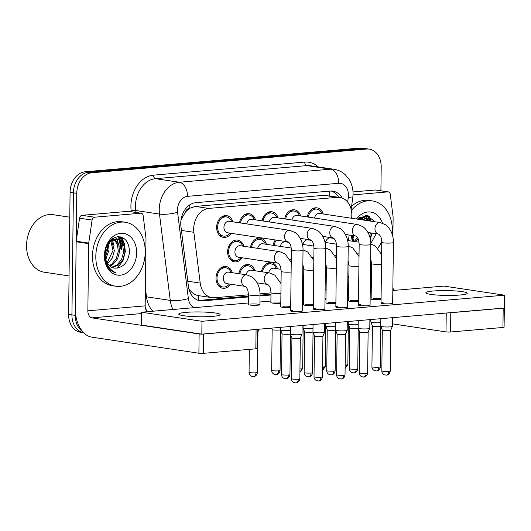 <?xml version="1.0" encoding="UTF-8"?>
<svg xmlns="http://www.w3.org/2000/svg" width="531" height="531" viewBox="0 0 531 531"><rect width="100%" height="100%" fill="white"/><g stroke="black" fill="none" stroke-linecap="round" stroke-linejoin="round"><path stroke-width="0.8" d="M230.554 284.198A10.992 8.337 -81.5 0 1 222.794 288.26A10.992 8.337 -81.5 0 1 216.024 278.118A10.992 8.337 -81.5 0 1 226.06 266.516A10.992 8.337 -81.5 0 1 232.279 272.688M242.163 257.787A10.992 8.337 -81.5 0 1 234.403 261.856A10.992 8.337 -81.5 0 1 227.633 251.707A10.992 8.337 -81.5 0 1 237.669 240.112A10.992 8.337 -81.5 0 1 243.888 246.278M231.177 233.328A10.992 8.337 -81.5 0 1 223.412 237.397A10.992 8.337 -81.5 0 1 216.641 227.248A10.992 8.337 -81.5 0 1 226.677 215.652A10.992 8.337 -81.5 0 1 232.903 221.819M351.615 218.268A19.401 14.709 98.5 0 0 351.821 215.32A19.401 14.709 98.5 0 0 339.88 197.413A19.401 14.709 98.5 0 0 337.231 197.333L208.749 208.424A19.401 14.709 98.5 0 0 193.868 232.299L200.214 283.083A19.401 14.709 98.5 0 0 211.975 297.659A19.401 14.709 98.5 0 0 214.617 297.738L248.389 294.824M185.2 212.5A19.401 14.709 -81.5 0 1 190.065 208.165L189.799 208.185A6.465 4.905 98.5 0 0 185.2 212.5L181.038 219.794M188.883 288.857L190.39 290.776C192.892 293.597 195.7 295.236 198.813 295.681A19.401 12.445 -94.9 0 1 198.202 300.327M339.88 197.413L323.857 195.322L195.375 206.42L190.065 208.165M348.356 240.589L349.166 235.021M260.024 293.822L270.989 292.873M290.663 260.986A10.992 8.337 -81.5 0 1 291.253 260.807M261.464 271.726A10.992 8.337 -81.5 0 1 271.248 262.613A10.992 8.337 -81.5 0 1 277.474 268.786M238.87 273.677A10.992 8.337 -81.5 0 1 248.654 264.564A10.992 8.337 -81.5 0 1 254.88 270.737M313.257 259.035A10.992 8.337 -81.5 0 1 313.854 258.856M273.073 245.315A10.992 8.337 -81.5 0 1 275.317 239.959M250.479 247.267A10.992 8.337 -81.5 0 1 260.263 238.16A10.992 8.337 -81.5 0 1 266.489 244.326M284.682 218.905A10.992 8.337 -81.5 0 1 294.466 209.798A10.992 8.337 -81.5 0 1 300.692 215.964M262.088 220.856A10.992 8.337 -81.5 0 1 271.872 211.75A10.992 8.337 -81.5 0 1 278.098 217.916M239.488 222.808A10.992 8.337 -81.5 0 1 249.278 213.701A10.992 8.337 -81.5 0 1 255.497 219.867M307.276 216.953A10.992 8.337 -81.5 0 1 317.067 207.847A10.992 8.337 -81.5 0 1 323.286 214.013M369.895 221.015A25.866 19.614 98.5 0 0 368.056 215.692M365.58 215.367A25.866 19.614 -81.5 0 1 366.808 218.52A25.866 19.614 -81.5 0 0 365.58 215.367M367.113 219.542A25.866 19.614 -81.5 0 1 367.392 220.637A25.866 19.614 -81.5 0 0 367.113 219.542M123.61 250.035A25.866 19.614 98.5 0 0 123.61 249.537M122.953 243.112A25.866 19.614 98.5 0 0 120.942 237.025M118.466 236.707A25.866 19.614 -81.5 0 1 119.694 239.859A25.866 19.614 -81.5 0 0 118.466 236.707M119.999 240.882A25.866 19.614 -81.5 0 1 121.108 249.656A25.866 19.614 -81.5 0 0 119.999 240.882M82.511 331.43A19.401 14.709 -81.5 0 1 75.263 315.354L76.756 193.324L73.417 192.826A19.401 14.709 -81.5 0 1 88.478 172.276L363.27 148.547A19.401 14.709 -81.5 0 1 365.919 148.627A19.401 14.709 -81.5 0 0 363.27 148.547L88.478 172.276A19.401 14.709 -81.5 0 0 73.417 192.826L71.931 314.856L73.417 192.826L70.079 192.322A19.401 14.709 -81.5 0 1 85.146 171.772L359.938 148.043A19.401 14.709 -81.5 0 1 362.58 148.129L369.257 149.131A19.401 14.709 -81.5 0 1 381.198 167.033L380.913 190.775M83.699 332.731A19.401 14.709 -81.5 0 1 71.931 314.856A19.401 14.709 -81.5 0 0 83.699 332.731L80.533 332.26A19.401 14.709 -81.5 0 1 68.592 314.352L70.079 192.322M342.156 198.01A19.401 14.709 98.5 0 0 332.891 191.16A19.401 14.709 98.5 0 0 330.249 191.074L195.82 202.683A19.401 14.709 98.5 0 0 180.945 226.558L188.399 286.222A19.401 14.709 98.5 0 0 200.154 300.805A19.401 14.709 98.5 0 0 202.802 300.885L248.362 296.948M331.205 191.034A19.401 14.709 -81.5 0 1 338.659 197.233M121.858 237.33A25.866 19.614 -81.5 0 1 124.221 245.913A25.866 19.614 -81.5 0 0 121.858 237.33M368.972 215.991A25.866 19.614 -81.5 0 1 370.731 221.142A25.866 19.614 -81.5 0 0 368.972 215.991M76.756 193.324A19.401 14.709 -81.5 0 1 91.817 172.774L366.609 149.045A19.401 14.709 -81.5 0 1 369.257 149.131M260.017 295.946L270.963 294.997M248.375 296.159L199.47 300.387A19.401 14.709 -81.5 0 1 198.508 300.427M270.969 294.207L260.031 295.156M314.505 218.042A5.821 4.414 -81.5 0 1 319.635 213.462L380.269 222.575A5.821 4.414 -81.5 0 0 379.2 222.589A5.821 4.414 -81.5 0 0 374.959 228.715A5.821 4.414 -81.5 0 0 378.53 234.085L379.605 235.001C380.329 236.428 381.304 236.215 381.769 242.355L381.026 303.115A5.821 0.677 0.7 0 0 384.391 303.772A5.821 0.677 0.7 0 0 390.604 303.752A5.821 0.677 0.7 0 0 392.668 303.261L393.411 242.501A5.821 0.677 -179.3 0 1 391.34 242.992A5.821 0.677 -179.3 0 1 391.055 243.019A5.821 0.677 -179.3 0 1 384.968 243.006A5.821 0.677 -179.3 0 1 381.769 242.355M308.245 217.099A9.704 7.354 -81.5 0 1 316.874 209.128A9.704 7.354 -81.5 0 1 322.111 213.834M392.489 317.671L392.382 326.379A5.821 0.677 -179.3 0 1 392.376 326.412A5.821 0.677 -179.3 0 1 390.318 326.87A5.821 0.677 -179.3 0 1 382.114 326.691A5.821 0.677 -179.3 0 1 380.754 326.273A5.821 0.677 -179.3 0 1 380.747 326.24L380.84 318.68M388.732 371.355A4.202 0.491 -179.3 0 0 390.225 370.996L390.723 330.229A4.202 0.491 -179.3 0 1 390.716 330.236A4.202 0.491 -179.3 0 1 389.23 330.567A4.202 0.491 -179.3 0 1 383.302 330.441A4.202 0.491 -179.3 0 1 382.32 330.136A4.202 0.491 -179.3 0 1 382.313 330.109L381.816 370.897C381.842 372.656 382.705 373.97 384.398 374.826L386.382 375.132A4.202 2.695 -94.9 0 0 388.732 371.355A4.202 0.491 -179.3 0 1 384.245 371.368A4.202 0.491 -179.3 0 1 381.816 370.897M325.49 242.494A5.821 4.414 -81.5 0 1 330.621 237.921L333.979 238.426M380.787 322.682A5.821 0.677 -179.3 0 1 372.231 322.536A5.821 0.677 -179.3 0 1 370.864 322.111A5.821 0.677 -179.3 0 1 370.857 322.078L370.89 319.536M332.95 237.928A9.704 7.354 -81.5 0 1 333.103 238.293M380.747 326.153A4.202 0.491 -179.3 0 1 379.34 326.412A4.202 0.491 -179.3 0 1 373.419 326.28A4.202 0.491 -179.3 0 1 372.43 325.974A4.202 0.491 -179.3 0 1 372.423 325.954L370.864 322.111M348.263 323.943A4.202 0.491 -179.3 0 1 347.267 324.162M291.904 219.993A5.821 4.414 -81.5 0 1 297.035 215.413L357.675 224.527A5.821 4.414 -81.5 0 0 356.6 224.54A5.821 4.414 -81.5 0 0 352.365 230.666A5.821 4.414 -81.5 0 0 355.936 236.036L357.011 236.952C357.728 238.379 358.71 238.167 359.175 244.306L358.432 305.066A5.821 0.677 0.7 0 0 361.797 305.723A5.821 0.677 0.7 0 0 368.003 305.703A5.821 0.677 0.7 0 0 370.074 305.212L370.817 244.452A5.821 0.677 -179.3 0 1 368.746 244.944A5.821 0.677 -179.3 0 1 368.461 244.97A5.821 0.677 -179.3 0 1 362.374 244.957A5.821 0.677 -179.3 0 1 359.175 244.306M285.651 219.051A9.704 7.354 -81.5 0 1 294.274 211.079A9.704 7.354 -81.5 0 1 299.517 215.785M369.895 319.622L369.788 328.331A5.821 0.677 -179.3 0 1 369.782 328.364A5.821 0.677 -179.3 0 1 367.724 328.822A5.821 0.677 -179.3 0 1 359.52 328.643A5.821 0.677 -179.3 0 1 358.153 328.224A5.821 0.677 -179.3 0 1 358.146 328.191L358.239 320.631M363.37 377.07A4.202 2.695 -94.9 0 0 363.788 377.083A4.202 2.695 -94.9 0 0 366.131 373.306A4.202 0.491 -179.3 0 0 367.625 372.948L368.122 332.174A4.202 0.491 -179.3 0 1 368.122 332.187A4.202 0.491 -179.3 0 1 366.636 332.519A4.202 0.491 -179.3 0 1 360.708 332.393A4.202 0.491 -179.3 0 1 359.726 332.087A4.202 0.491 -179.3 0 1 359.719 332.061L358.153 328.224M269.31 221.938A5.821 4.414 -81.5 0 1 274.441 217.365L335.081 226.478A5.821 4.414 -81.5 0 0 334.006 226.485A5.821 4.414 -81.5 0 0 329.764 232.618A5.821 4.414 -81.5 0 0 333.342 237.988L334.417 238.904C335.134 240.331 336.11 240.118 336.574 246.258L335.838 307.018A5.821 0.677 0.7 0 0 339.196 307.675A5.821 0.677 0.7 0 0 345.409 307.655A5.821 0.677 0.7 0 0 347.473 307.164L348.217 246.404A5.821 0.677 -179.3 0 1 346.152 246.895A5.821 0.677 -179.3 0 1 345.867 246.915A5.821 0.677 -179.3 0 1 339.78 246.908A5.821 0.677 -179.3 0 1 336.574 246.258M263.057 221.002A9.704 7.354 -81.5 0 1 271.68 213.031A9.704 7.354 -81.5 0 1 276.923 217.737M347.301 321.574L347.194 330.282A5.821 0.677 -179.3 0 1 347.188 330.315A5.821 0.677 -179.3 0 1 345.123 330.773A5.821 0.677 -179.3 0 1 336.926 330.594A5.821 0.677 -179.3 0 1 335.559 330.176A5.821 0.677 -179.3 0 1 335.552 330.143L335.645 322.582M340.776 379.021A4.202 2.695 -94.9 0 0 341.187 379.034A4.202 2.695 -94.9 0 0 343.537 375.258A4.202 0.491 -179.3 0 0 345.031 374.899L345.528 334.125A4.202 0.491 -179.3 0 1 345.522 334.138A4.202 0.491 -179.3 0 1 344.035 334.47A4.202 0.491 -179.3 0 1 338.114 334.344A4.202 0.491 -179.3 0 1 337.125 334.039A4.202 0.491 -179.3 0 1 337.125 334.012M246.716 223.89A5.821 4.414 -81.5 0 1 251.847 219.316L312.48 228.43A5.821 4.414 -81.5 0 0 311.412 228.436A5.821 4.414 -81.5 0 0 307.17 234.569A5.821 4.414 -81.5 0 0 310.748 239.939L310.754 239.939M240.457 222.954A9.704 7.354 -81.5 0 1 249.085 214.982A9.704 7.354 -81.5 0 1 254.322 219.688M324.7 323.525L324.594 332.233A5.821 0.677 -179.3 0 1 324.587 332.267A5.821 0.677 -179.3 0 1 322.529 332.725A5.821 0.677 -179.3 0 1 314.325 332.545A5.821 0.677 -179.3 0 1 312.965 332.127A5.821 0.677 -179.3 0 1 312.958 332.094L313.051 324.534M322.934 336.07A4.202 0.491 -179.3 0 1 322.928 336.09A4.202 0.491 -179.3 0 1 321.441 336.422A4.202 0.491 -179.3 0 1 315.52 336.296A4.202 0.491 -179.3 0 1 314.531 335.99A4.202 0.491 -179.3 0 1 314.525 335.964M289.886 230.381L295.236 232.598C301.442 237.344 303.214 245.282 303.028 250.307A5.821 0.677 -179.3 0 1 300.958 250.798A5.821 0.677 -179.3 0 1 300.672 250.818A5.821 0.677 -179.3 0 1 294.586 250.811A5.821 0.677 -179.3 0 1 291.386 250.161C290.922 244.021 289.939 244.233 289.222 242.8L288.147 241.89L227.52 232.777A5.821 4.414 -81.5 0 1 223.936 227.407A5.821 4.414 -81.5 0 1 229.246 221.268L289.886 230.381A5.821 4.414 -81.5 0 0 288.811 230.388A5.821 4.414 -81.5 0 0 284.576 236.521A5.821 4.414 -81.5 0 0 288.147 241.89L288.154 241.89M230.003 233.155A9.704 7.354 -81.5 0 1 223.604 236.116A9.704 7.354 -81.5 0 1 217.63 227.162A9.704 7.354 -81.5 0 1 226.485 216.927A9.704 7.354 -81.5 0 1 231.728 221.639M302.106 325.476L302 334.185A5.821 0.677 -179.3 0 1 301.993 334.218A5.821 0.677 -179.3 0 1 299.935 334.676A5.821 0.677 -179.3 0 1 291.731 334.497A5.821 0.677 -179.3 0 1 290.364 334.079A5.821 0.677 -179.3 0 1 290.357 334.045L290.45 326.485M298.349 379.161A4.202 0.491 -179.3 0 0 299.836 378.802L300.334 338.028A4.202 0.491 -179.3 0 1 300.334 338.041A4.202 0.491 -179.3 0 1 298.847 338.373A4.202 0.491 -179.3 0 1 292.92 338.247A4.202 0.491 -179.3 0 1 291.937 337.942A4.202 0.491 -179.3 0 1 291.931 337.915L291.433 378.703C291.459 380.462 292.315 381.769 294.008 382.625L295.999 382.937A4.202 2.695 -94.9 0 0 298.349 379.161A4.202 0.491 -179.3 0 1 293.862 379.174A4.202 0.491 -179.3 0 1 291.433 378.703M302.896 244.446A5.821 4.414 -81.5 0 1 308.026 239.873L311.385 240.377M358.193 324.633A5.821 0.677 -179.3 0 1 349.63 324.487A5.821 0.677 -179.3 0 1 348.27 324.063A5.821 0.677 -179.3 0 1 348.263 324.029L348.29 321.487M310.356 239.879A9.704 7.354 -81.5 0 1 310.502 240.244M358.153 328.105A4.202 0.491 -179.3 0 1 356.746 328.364A4.202 0.491 -179.3 0 1 350.818 328.231A4.202 0.491 -179.3 0 1 349.836 327.926A4.202 0.491 -179.3 0 1 349.829 327.906M280.295 246.397A5.821 4.414 -81.5 0 1 285.426 241.824L288.784 242.328M335.599 326.585A5.821 0.677 -179.3 0 1 327.036 326.439A5.821 0.677 -179.3 0 1 325.669 326.014A5.821 0.677 -179.3 0 1 325.662 325.981L325.695 323.439M274.042 245.461A9.704 7.354 -81.5 0 1 276.525 240.145M287.762 241.831A9.704 7.354 -81.5 0 1 287.908 242.196M335.552 330.056A4.202 0.491 -179.3 0 1 334.152 330.315A4.202 0.491 -179.3 0 1 328.224 330.182A4.202 0.491 -179.3 0 1 327.242 329.877A4.202 0.491 -179.3 0 1 327.235 329.857L326.738 370.638C326.764 372.404 327.62 373.711 329.313 374.567L331.304 374.879A4.202 2.695 -94.9 0 0 333.647 371.096A4.202 0.491 -179.3 0 1 329.167 371.116A4.202 0.491 -179.3 0 1 326.738 370.638M257.701 248.349A5.821 4.414 -81.5 0 1 262.832 243.775L291.253 248.043M312.998 328.536A5.821 0.677 -179.3 0 1 304.442 328.39A5.821 0.677 -179.3 0 1 303.075 327.966A5.821 0.677 -179.3 0 1 303.068 327.932L303.101 325.39M251.448 247.413A9.704 7.354 -81.5 0 1 260.071 239.435A9.704 7.354 -81.5 0 1 265.314 244.147M312.958 332.008A4.202 0.491 -179.3 0 1 311.551 332.267A4.202 0.491 -179.3 0 1 305.63 332.134A4.202 0.491 -179.3 0 1 304.641 331.829A4.202 0.491 -179.3 0 1 304.641 331.809L304.137 372.589C304.163 374.355 305.026 375.663 306.719 376.519L308.703 376.831A4.202 2.695 -94.9 0 0 311.053 373.047A4.202 0.491 -179.3 0 1 306.573 373.061A4.202 0.491 -179.3 0 1 304.137 372.589M325.669 325.895A4.202 0.491 -179.3 0 1 324.673 326.114M268.686 272.808A5.821 4.414 -81.5 0 1 273.817 268.235L281.052 269.323M262.433 271.872A9.704 7.354 -81.5 0 1 271.056 263.894A9.704 7.354 -81.5 0 1 276.299 268.606M303.068 327.846A4.202 0.491 -179.3 0 1 302.073 328.065M246.092 274.759A5.821 4.414 -81.5 0 1 251.223 270.186L269.489 272.927A5.821 4.414 -81.5 0 0 268.414 272.941A5.821 4.414 -81.5 0 0 264.179 279.067A5.821 4.414 -81.5 0 0 267.75 284.437L268.825 285.353C269.542 286.786 270.525 286.567 270.989 292.714L270.87 302.604A5.821 0.677 0.7 0 0 274.228 303.261A5.821 0.677 0.7 0 0 280.441 303.241A5.821 0.677 0.7 0 0 280.799 303.208M239.839 273.823A9.704 7.354 -81.5 0 1 248.462 265.845A9.704 7.354 -81.5 0 1 253.705 270.558M280.474 329.797A4.202 0.491 -179.3 0 1 279.067 330.056A4.202 0.491 -179.3 0 1 273.146 329.93A4.202 0.491 -179.3 0 1 272.157 329.625A4.202 0.491 -179.3 0 1 272.157 329.598M246.895 274.879L252.245 277.096C258.451 281.842 260.217 289.787 260.031 294.805A5.821 0.677 -179.3 0 1 257.681 295.322A5.821 0.677 -179.3 0 1 249.762 295.117A5.821 0.677 -179.3 0 1 248.395 294.665C247.924 288.519 246.948 288.731 246.231 287.304L245.156 286.388L226.896 283.647A5.821 4.414 -81.5 0 1 223.312 278.277A5.821 4.414 -81.5 0 1 228.629 272.137L246.895 274.879A5.821 4.414 -81.5 0 0 245.82 274.892A5.821 4.414 -81.5 0 0 241.578 281.018A5.821 4.414 -81.5 0 0 245.156 286.388L245.163 286.395M229.379 284.019A9.704 7.354 -81.5 0 1 222.987 286.986A9.704 7.354 -81.5 0 1 217.013 278.032A9.704 7.354 -81.5 0 1 225.867 267.797A9.704 7.354 -81.5 0 1 231.111 272.509M257.966 331.649A4.202 0.491 -179.3 0 1 257.96 331.676A4.202 0.491 -179.3 0 1 257.19 331.928M353.042 194.884L387.876 191.877L375.364 189.998A3.232 2.449 -81.5 0 1 375.809 190.012L388.32 191.89A3.232 2.449 98.5 0 0 387.876 191.877M352.996 191.93L375.364 189.998M504.291 307.987A3.232 0.378 0.7 0 0 504.337 307.927L504.098 327.196A3.232 0.378 -179.3 0 1 502.95 327.468L503.189 308.206A3.232 0.378 0.7 0 0 504.224 308.026M449.007 312.792A3.232 0.378 0.7 0 0 450.799 312.726L450.56 331.994L502.95 327.468M450.56 331.994A3.232 0.378 -179.3 0 1 446.007 331.895L446.239 313.031M369.888 320.458L370.877 320.605M392.416 323.844L446.007 331.895M450.799 312.726L503.189 308.206M394.294 290.377A6.465 4.148 85.1 0 1 392.854 287.921M392.88 236.965L393.119 217.365A3.232 2.449 98.5 0 0 393.086 216.814L390.278 194.319A3.232 2.449 98.5 0 0 388.32 191.89M94.551 217.206A3.232 2.449 98.5 0 0 92.082 220.066L88.717 243.092A3.232 2.449 98.5 0 0 88.677 243.656L76.165 241.778A3.232 2.449 -81.5 0 1 76.205 241.213L79.57 218.188A3.232 2.449 -81.5 0 1 82.039 215.327L94.551 217.206L140.761 213.216L128.25 211.331A3.232 2.449 -81.5 0 1 128.694 211.345L141.206 213.23A3.232 2.449 98.5 0 0 140.761 213.216M82.039 215.327L128.25 211.331M76.165 241.778L75.342 308.936A25.866 16.6 -94.9 0 0 91.71 337.132L198.893 353.234L199.125 333.966L91.943 317.863A6.465 4.148 85.1 0 1 87.854 310.814L88.677 243.656M257.216 329.353L256.984 348.535A3.232 0.378 -179.3 0 1 255.836 348.807L256.068 329.539A3.232 0.378 0.7 0 0 257.11 329.366M201.893 334.132A3.232 0.378 0.7 0 0 203.685 334.065L203.446 353.334L255.836 348.807M203.446 353.334A3.232 0.378 -179.3 0 1 198.893 353.234M203.685 334.065L256.068 329.539M199.125 333.966A3.232 0.378 0.7 0 0 201.78 334.132M147.18 311.717A6.465 4.148 85.1 0 1 145.182 305.863L146.005 238.704A3.232 2.449 98.5 0 0 145.972 238.153L143.164 215.659A3.232 2.449 98.5 0 0 141.206 213.23M351.396 210.468A32.338 24.512 -81.5 0 1 372.443 200.93A32.338 24.512 -81.5 0 1 392.349 230.773A32.338 24.512 -81.5 0 1 392.163 234.257M351.555 206.287A32.338 24.512 -81.5 0 1 369.105 200.426L372.443 200.93M365.355 215.374A29.105 22.063 -81.5 0 1 366.244 218.228M366.423 218.951A29.105 22.063 -81.5 0 1 366.762 220.544M369.543 236.149L370.459 232.87M370.1 238.1L371.786 233.069M352.405 235.505A14.622 11.085 -81.5 0 0 354.257 241.472L357.476 237.596M355.564 241.671L358.12 238.831M352.504 236.249L352.856 235.572M352.863 237.981L354.184 235.771M368.189 220.757L366.178 218.772L363.556 217.544M369.51 220.956L367.505 218.971L364.22 217.61L358.863 217.942M364.22 217.61L358.199 219.257M362.892 219.96L360.795 217.916M360.177 217.518L359.746 217.292M364.213 220.159L361.498 217.717M360.868 217.398L360.064 217.086M358.916 219.369L358.611 218.978M370.545 243.928L376.227 233.74M381.756 241.492A21.087 15.99 -81.5 0 1 377.74 248.123M352.352 241.187A21.087 15.99 -81.5 0 1 351.529 235.372M351.841 235.419L352.863 241.266M353.58 241.373L352.305 235.492M356.487 218.998A21.087 15.99 -81.5 0 1 382.466 223.126M374.919 221.772L366.987 215.467L357.516 219.157M352.259 238.897L353.513 241.359M371.567 264.153A32.338 24.512 -81.5 0 1 370.572 264.445M352.923 238.207L353.699 236.673M359.918 219.515L359.48 218.467M365.215 220.312L363.934 217.65M363.881 217.557L362.666 215.851M370.512 221.108L366.828 215.447M370.306 239.03L372.131 233.122M371.176 221.208L367.505 215.559M95.812 256.38A32.338 24.512 -81.5 0 1 125.329 222.27A32.338 24.512 -81.5 0 1 145.235 252.112A32.338 24.512 -81.5 0 1 115.718 286.222A32.338 24.512 -81.5 0 1 95.812 256.38M115.718 286.222L112.38 285.724A32.338 24.512 -81.5 0 1 92.474 255.876A32.338 24.512 -81.5 0 1 121.991 221.766L125.329 222.27M118.24 236.713A29.105 22.063 -81.5 0 1 119.13 239.567M119.309 240.291A29.105 22.063 -81.5 0 1 120.245 248.939M69.063 275.941L44.465 272.25A29.105 22.063 -81.5 0 1 26.55 245.388A29.105 22.063 -81.5 0 1 53.113 214.69L69.78 217.192M111.649 267.279L116.993 264.989L121.586 259.387L123.617 252.066L122.648 245.003L119.063 240.112L116.435 238.877M112.26 267.551L118.313 265.188L122.913 259.586L124.938 252.265L123.975 245.203L120.391 240.304L117.105 238.95L110.096 241.406L105.231 253.42A14.622 11.085 -81.5 0 0 105.178 254.581A14.622 11.085 -81.5 0 0 114.178 268.075A14.622 11.085 -81.5 0 0 115.386 268.168C123.225 267.637 127.911 262.48 129.445 252.696C129.338 242.242 125.362 236.932 117.53 236.766C109.844 238.625 105.569 244.778 104.707 255.232L106.87 265.407C109.081 269.595 112.154 272.078 116.103 272.861C109.008 269.721 105.357 263.641 105.151 254.621L105.231 253.42M109.3 265.626L111.696 264.192L116.289 258.597L118.32 251.269L117.351 244.207L113.68 239.255M109.877 266.131L113.017 264.392L117.616 258.796L119.641 251.468L118.678 244.406L114.384 239.056M107.136 262.805L113.023 250.473L110.733 240.862M107.654 263.648L112.32 258L114.344 250.672L111.497 240.317M105.384 257.581L107.727 249.683L107.415 244.877M105.749 259.32L109.047 249.882L108.304 243.45M117.105 238.95L111.749 239.275M113.063 238.857L112.632 238.631M113.753 238.738L112.95 238.419M136.64 252.856A21.087 15.99 -81.5 0 1 120.265 275.191A21.087 15.99 -81.5 0 1 104.408 255.637A21.087 15.99 -81.5 0 1 120.776 233.301A21.087 15.99 -81.5 0 1 136.64 252.856M105.145 260.236L106.552 262.931M114.132 268.069L115.386 268.168M105.808 259.546L106.585 258.006M113.939 245.448L112.366 239.806M119.236 246.245L116.82 238.983M116.767 238.897L115.552 237.191M124.533 247.041L119.714 236.786M111.742 271.082L112.453 270.87M117.344 268.135L122.966 260.854L125.356 251.528L124.3 243.218L120.391 236.899M248.395 294.665L248.269 304.555A5.821 0.677 0.7 0 0 251.634 305.212A5.821 0.677 0.7 0 0 257.847 305.192A5.821 0.677 0.7 0 0 259.911 304.694A5.821 0.677 0.7 0 0 256.546 304.037A5.821 0.677 0.7 0 0 250.34 304.064M280.813 302.245A5.821 0.677 0.7 0 0 272.934 302.112M302.404 301.336A5.821 0.677 0.7 0 0 303.035 301.289A5.821 0.677 0.7 0 0 303.393 301.256M303.407 300.294A5.821 0.677 0.7 0 0 302.418 300.188M324.999 299.384A5.821 0.677 0.7 0 0 325.636 299.338A5.821 0.677 0.7 0 0 325.988 299.305M326.001 298.342A5.821 0.677 0.7 0 0 325.012 298.236M347.593 297.433A5.821 0.677 0.7 0 0 348.23 297.387A5.821 0.677 0.7 0 0 348.588 297.353M348.601 296.391A5.821 0.677 0.7 0 0 347.606 296.285M291.121 272.038A5.821 0.677 -179.3 0 1 290.47 272.098A5.821 0.677 -179.3 0 1 282.558 271.892A5.821 0.677 -179.3 0 1 281.184 271.441L280.753 306.765A5.821 0.677 0.7 0 0 284.118 307.416A5.821 0.677 0.7 0 0 290.331 307.396A5.821 0.677 0.7 0 0 290.689 307.363M290.696 306.407A5.821 0.677 0.7 0 0 282.824 306.268M313.715 270.087A5.821 0.677 -179.3 0 1 313.071 270.146A5.821 0.677 -179.3 0 1 305.152 269.94A5.821 0.677 -179.3 0 1 303.785 269.489L303.354 304.814A5.821 0.677 0.7 0 0 306.712 305.464A5.821 0.677 0.7 0 0 312.925 305.444A5.821 0.677 0.7 0 0 313.283 305.411M313.297 304.455A5.821 0.677 0.7 0 0 305.418 304.316M336.309 268.135A5.821 0.677 -179.3 0 1 335.665 268.195A5.821 0.677 -179.3 0 1 327.753 267.989A5.821 0.677 -179.3 0 1 326.379 267.538L325.948 302.862A5.821 0.677 0.7 0 0 329.313 303.52A5.821 0.677 0.7 0 0 335.519 303.493A5.821 0.677 0.7 0 0 335.877 303.46M335.891 302.504A5.821 0.677 0.7 0 0 328.012 302.365M358.91 266.184A5.821 0.677 -179.3 0 1 358.259 266.243A5.821 0.677 -179.3 0 1 350.347 266.038A5.821 0.677 -179.3 0 1 348.973 265.586L348.542 300.911A5.821 0.677 0.7 0 0 351.907 301.568A5.821 0.677 0.7 0 0 358.12 301.542A5.821 0.677 0.7 0 0 358.478 301.508M358.485 300.553A5.821 0.677 0.7 0 0 350.613 300.413M292.707 310.429A5.821 0.677 0.7 0 0 290.643 310.92A5.821 0.677 0.7 0 0 294.008 311.578A5.821 0.677 0.7 0 0 300.214 311.558A5.821 0.677 0.7 0 0 302.285 311.06L303.028 250.307M322.815 309.606A5.821 0.677 0.7 0 0 324.879 309.115L325.622 248.355A5.821 0.677 -179.3 0 1 323.558 248.847A5.821 0.677 -179.3 0 1 323.266 248.866A5.821 0.677 -179.3 0 1 317.18 248.86A5.821 0.677 -179.3 0 1 313.98 248.209L313.237 308.969A5.821 0.677 0.7 0 0 316.602 309.626A5.821 0.677 0.7 0 0 322.815 309.606M381.504 264.232A5.821 0.677 -179.3 0 1 380.86 264.292A5.821 0.677 -179.3 0 1 372.941 264.086A5.821 0.677 -179.3 0 1 371.574 263.635L371.142 298.96A5.821 0.677 0.7 0 0 374.501 299.617A5.821 0.677 0.7 0 0 380.714 299.59A5.821 0.677 0.7 0 0 381.072 299.557M381.085 298.601A5.821 0.677 0.7 0 0 373.207 298.462M212.765 316.363A20.696 2.416 0.7 0 0 220.119 314.611A20.696 2.416 0.7 0 0 208.159 312.274A20.696 2.416 0.7 0 0 186.076 312.354A20.696 2.416 0.7 0 0 178.728 314.106A20.696 2.416 0.7 0 0 190.689 316.443A20.696 2.416 0.7 0 0 212.765 316.363M459.886 295.024A20.696 2.416 0.7 0 0 467.234 293.271A20.696 2.416 0.7 0 0 455.273 290.935A20.696 2.416 0.7 0 0 433.19 291.015A20.696 2.416 0.7 0 0 425.842 292.767A20.696 2.416 0.7 0 0 437.803 295.103A20.696 2.416 0.7 0 0 459.886 295.024M337.902 306.526A5.821 0.677 0.7 0 0 335.838 307.018M248.289 302.989L141.511 312.208L201.979 321.295L504.45 295.176L443.976 286.09L392.821 290.503M371.222 292.369L370.226 292.455M270.89 301.037L259.944 301.98M383.097 302.624A5.821 0.677 0.7 0 0 381.026 303.115M360.496 304.575A5.821 0.677 0.7 0 0 358.432 305.066M315.308 308.478A5.821 0.677 0.7 0 0 313.237 308.969M141.511 312.208L141.352 325.052L201.826 334.138L504.291 308.02L504.45 295.176M201.979 321.295L201.826 334.138M277.952 263.164L238.505 257.236A5.821 4.414 -81.5 0 1 234.921 251.867A5.821 4.414 -81.5 0 1 240.238 245.727L279.684 251.654A5.821 4.414 -81.5 0 0 278.616 251.667A5.821 4.414 -81.5 0 0 274.374 257.794A5.821 4.414 -81.5 0 0 277.952 263.164L279.027 264.08C279.744 265.507 280.72 265.294 281.184 271.441M290.404 330.488A5.821 0.677 -179.3 0 1 281.842 330.342A5.821 0.677 -179.3 0 1 280.481 329.917A5.821 0.677 -179.3 0 1 280.474 329.884L280.501 327.342M240.988 257.608A9.704 7.354 -81.5 0 1 234.589 260.575A9.704 7.354 -81.5 0 1 228.622 251.621A9.704 7.354 -81.5 0 1 237.476 241.386A9.704 7.354 -81.5 0 1 242.72 246.099M290.364 333.959A4.202 0.491 -179.3 0 1 288.957 334.218A4.202 0.491 -179.3 0 1 283.036 334.085A4.202 0.491 -179.3 0 1 282.047 333.78A4.202 0.491 -179.3 0 1 282.041 333.76L281.543 374.541C281.569 376.306 282.432 377.614 284.125 378.47L286.109 378.782A4.202 2.695 -94.9 0 0 288.459 374.999A4.202 0.491 -179.3 0 1 283.972 375.012A4.202 0.491 -179.3 0 1 281.543 374.541M181.602 217.046A19.401 4.387 -7.1 0 0 182.432 216.834M329.452 195.846A19.401 12.445 -94.9 0 0 329.101 191.173M189.521 290.975A19.401 4.387 -7.1 0 0 190.39 290.776M189.799 208.185A19.401 12.445 -94.9 0 0 189.667 204.939M323.857 195.322L337.231 197.333M187.768 281.211L200.214 283.083M181.429 230.434L193.868 232.299M195.375 206.42L208.749 208.424M85.146 171.772L91.817 172.774M359.938 148.043L366.609 149.045M68.592 314.352L75.263 315.354M347.626 202.045L348.29 197.519A12.936 9.804 98.5 0 0 348.462 195.275A12.936 9.804 98.5 0 0 338.738 183.288L187.503 196.344A12.936 9.804 98.5 0 0 177.46 210.044A12.936 9.804 98.5 0 0 177.586 212.261L188.372 298.588A12.936 9.804 98.5 0 0 194.107 307.661M172.94 309.493A25.866 19.614 -81.5 0 1 170.265 300.4L159.479 214.079A25.866 19.614 -81.5 0 1 159.234 209.645A25.866 19.614 -81.5 0 1 179.319 182.246L330.554 169.183A25.866 19.614 -81.5 0 1 334.085 169.296L310.31 165.725A25.866 19.614 98.5 0 0 306.779 165.612L155.55 178.675A25.866 19.614 98.5 0 0 135.465 206.074A25.866 19.614 98.5 0 0 135.71 210.508L135.949 212.44M131.283 211.736L131.184 210.96A29.105 22.063 -81.5 0 1 153.499 175.15L304.734 162.088A3.232 2.078 -94.9 0 0 306.779 165.612L330.554 169.183A12.936 8.297 85.1 0 1 338.738 183.288M131.184 210.96A3.232 0.73 172.9 0 1 135.71 210.508L159.479 214.079A12.936 2.927 -7.1 0 0 177.586 212.261M304.734 162.088A29.105 22.063 -81.5 0 1 318.222 166.913M147.572 311.684A29.105 22.063 -81.5 0 1 145.514 308.524M187.503 196.344A12.936 8.297 85.1 0 0 179.319 182.246L155.55 178.675A3.232 2.078 -94.9 0 1 153.499 175.15M188.372 298.588A12.936 2.927 -7.1 0 1 170.265 300.4L146.496 296.829A25.866 19.614 98.5 0 0 152.842 311.226M145.401 288.081L146.496 296.829A3.232 0.73 172.9 0 0 145.295 296.769M348.29 197.519L352.743 198.136L351.124 209.241M199.47 300.387L202.802 300.885M385.971 375.118A4.202 2.695 -94.9 0 0 386.382 375.132L386.88 375.059C386.376 375.271 389.628 374.893 390.225 370.996M376.081 370.963A4.202 2.695 -94.9 0 0 376.492 370.977L376.99 370.903C376.486 371.116 379.738 370.738 380.335 366.841A4.202 0.491 -179.3 0 1 378.842 367.193A4.202 0.491 -179.3 0 1 374.355 367.213A4.202 0.491 -179.3 0 1 371.926 366.735L372.423 325.961M371.926 366.735C371.952 368.501 372.815 369.808 374.508 370.665L376.492 370.977A4.202 2.695 -94.9 0 0 378.842 367.193M345.11 368.521L347.851 364.631A4.202 0.491 -179.3 0 1 346.358 364.989A4.202 0.491 -179.3 0 1 345.15 365.056M345.11 368.275A4.202 2.695 -94.9 0 0 346.358 364.989M348.708 287.457A5.821 0.677 -179.3 0 1 348.064 287.517A5.821 0.677 -179.3 0 1 347.712 287.543M366.131 373.306A4.202 0.491 -179.3 0 1 361.651 373.32A4.202 0.491 -179.3 0 1 359.221 372.848L359.719 332.074M343.537 375.258A4.202 0.491 -179.3 0 1 339.057 375.271A4.202 0.491 -179.3 0 1 336.621 374.8L337.125 334.026L335.559 330.176M318.182 380.973A4.202 2.695 -94.9 0 0 318.593 380.986L319.091 380.913C318.587 381.125 321.839 380.747 322.436 376.851A4.202 0.491 -179.3 0 1 320.943 377.209A4.202 0.491 -179.3 0 1 316.456 377.222A4.202 0.491 -179.3 0 1 314.027 376.751L314.525 335.977L312.965 332.127M314.027 376.751C314.053 378.51 314.916 379.824 316.609 380.674L318.593 380.986A4.202 2.695 -94.9 0 0 320.943 377.209M295.581 382.924A4.202 2.695 -94.9 0 0 295.999 382.937L296.497 382.864C295.993 383.077 299.238 382.698 299.836 378.802M353.487 372.915A4.202 2.695 -94.9 0 0 353.898 372.928L354.396 372.855C353.892 373.067 357.144 372.689 357.741 368.793A4.202 0.491 -179.3 0 1 356.248 369.145A4.202 0.491 -179.3 0 1 351.761 369.164A4.202 0.491 -179.3 0 1 349.332 368.687L349.829 327.912L348.27 324.063M349.332 368.687C349.358 370.452 350.214 371.76 351.914 372.616L353.898 372.928A4.202 2.695 -94.9 0 0 356.248 369.145M330.886 374.866A4.202 2.695 -94.9 0 0 331.304 374.879L331.802 374.806C331.298 375.019 334.543 374.64 335.141 370.744A4.202 0.491 -179.3 0 1 333.647 371.096M308.292 376.818A4.202 2.695 -94.9 0 0 308.703 376.831L309.208 376.758C308.697 376.97 311.949 376.592 312.547 372.689A4.202 0.491 -179.3 0 1 311.053 373.047M322.509 370.472L325.257 366.582A4.202 0.491 -179.3 0 1 323.764 366.941A4.202 0.491 -179.3 0 1 322.556 367.007M322.516 370.226A4.202 2.695 -94.9 0 0 323.764 366.941M326.114 289.408A5.821 0.677 -179.3 0 1 325.47 289.468A5.821 0.677 -179.3 0 1 325.118 289.495M299.915 372.423L302.657 368.534A4.202 0.491 -179.3 0 1 301.163 368.892A4.202 0.491 -179.3 0 1 299.962 368.959M299.922 372.178A4.202 2.695 -94.9 0 0 301.163 368.892M303.513 291.36A5.821 0.677 -179.3 0 1 302.869 291.419A5.821 0.677 -179.3 0 1 302.524 291.446M275.808 374.607A4.202 2.695 -94.9 0 0 276.22 374.62L276.724 374.547C276.213 374.76 279.465 374.382 280.063 370.485A4.202 0.491 -179.3 0 1 278.569 370.844A4.202 0.491 -179.3 0 1 274.082 370.857A4.202 0.491 -179.3 0 1 271.653 370.379L272.157 329.612L271.547 328.118M271.653 370.379C271.68 372.145 272.542 373.452 274.235 374.309L276.22 374.62A4.202 2.695 -94.9 0 0 278.569 370.844M280.919 293.311A5.821 0.677 -179.3 0 1 280.275 293.371A5.821 0.677 -179.3 0 1 272.363 293.165A5.821 0.677 -179.3 0 1 270.989 292.714M253.214 376.559A4.202 2.695 -94.9 0 0 253.626 376.572L254.123 376.499C253.619 376.711 256.871 376.333 257.469 372.437A4.202 0.491 -179.3 0 1 255.975 372.795A4.202 0.491 -179.3 0 1 251.488 372.808A4.202 0.491 -179.3 0 1 249.059 372.331L249.338 349.371M249.059 372.331C249.085 374.096 249.948 375.404 251.641 376.26L253.626 376.572A4.202 2.695 -94.9 0 0 255.975 372.795M370.299 286.421L371.295 286.335M91.943 317.863L141.492 313.582M87.854 310.814L145.182 305.863M76.205 241.213L88.717 243.092M92.082 220.066L79.57 218.188M365.965 215.374A25.866 19.614 -81.5 0 1 367.299 218.825M367.664 220.119A25.866 19.614 -81.5 0 1 367.81 220.704M118.851 236.713A25.866 19.614 -81.5 0 1 120.185 240.165M120.55 241.459A25.866 19.614 -81.5 0 1 121.526 249.716M285.698 378.769A4.202 2.695 -94.9 0 0 286.109 378.782L286.607 378.709C286.103 378.922 289.355 378.537 289.953 374.64A4.202 0.491 -179.3 0 1 288.459 374.999M198.614 295.654L211.975 297.659M352.743 198.136L353.055 194.18C353.115 188.565 351.681 183.474 348.754 178.907L345.402 174.898C342.176 171.852 338.406 169.98 334.085 169.296M393.411 242.501C393.597 237.476 391.832 229.538 385.625 224.792L380.269 222.575M316.874 209.128L312.991 208.544M382.32 330.136L380.754 326.273M367.97 232.498L378.53 234.085M390.716 330.236L392.376 326.412M381.623 254.568L375.424 246.065L370.817 243.988M347.599 240.477L359.042 242.189M371.574 263.635L370.645 258.451M357.775 253.772L359.056 253.964M380.335 366.841L380.827 326.459M348.827 277.793L347.858 275.596M325.417 265.294L326.246 265.42M313.841 259.632L313.496 259.579M325.271 277.043L326.26 277.195M347.851 364.631L348.343 324.255M367.625 372.948C367.027 376.844 363.781 377.222 364.286 377.01L361.797 376.778C360.104 375.921 359.248 374.607 359.221 372.848M370.817 244.452C371.003 239.428 369.231 231.489 363.025 226.744L357.675 224.527M294.274 211.079L290.397 210.495M345.376 234.45L355.936 236.036M368.122 332.187L369.782 328.364M345.031 374.899C344.433 378.795 341.181 379.174 341.692 378.961L339.203 378.722C337.51 377.873 336.647 376.559 336.621 374.8M348.217 246.404C348.402 241.379 346.637 233.441 340.431 228.695L335.081 226.478M271.68 213.031L267.803 212.446M322.782 236.401L333.342 237.988M345.522 334.138L347.188 330.315M325.622 248.355C325.808 243.331 324.043 235.392 317.837 230.646L312.48 228.43M249.085 214.982L245.203 214.398M313.98 248.209C313.516 242.07 312.54 242.282 311.823 240.848L310.741 239.939L300.181 238.353M322.928 336.09L324.587 332.267M322.436 376.851L322.934 336.077M226.485 216.927L222.608 216.349M291.386 250.161L290.643 310.92M291.937 337.942L290.364 334.079M223.604 236.116L219.728 235.532M300.334 338.041L301.993 334.218M359.022 256.519L352.83 248.017L348.217 245.939M325.005 242.421L336.442 244.141M348.973 265.586L348.044 260.402M335.174 255.723L336.462 255.915M357.741 368.793L358.233 328.41M336.428 258.471L330.229 249.968L325.622 247.891M302.411 244.373L313.848 246.092M327.242 329.877L325.669 326.014M326.379 267.538L325.45 262.354M312.58 257.674L313.861 257.867M335.141 370.744L335.638 330.362M313.834 260.422L307.635 251.92L303.028 249.842M304.641 331.829L303.075 327.966M260.071 239.435L256.194 238.857M303.785 269.489L302.856 264.305M289.986 259.626L291.267 259.818M312.547 372.689L313.038 332.313M326.233 279.744L325.264 277.547M302.816 267.246L303.652 267.372M291.247 261.584L290.902 261.531M302.677 278.994L303.666 279.14M325.257 366.582L325.749 326.207M303.632 281.695L302.67 279.498M271.056 263.894L267.179 263.31M279.784 280.899L281.072 281.091M302.657 368.534L303.155 328.158M281.038 283.647L274.839 275.144L269.489 272.927M248.462 265.845L244.585 265.261M257.19 282.85L267.75 284.437M280.063 370.485L280.554 330.109M225.867 267.797L221.985 267.212M260.031 294.805L259.911 304.694M257.469 372.437L257.966 331.663L259.035 329.193M222.987 286.986L219.104 286.401M291.234 262.374L285.041 253.871L279.684 251.654M282.047 333.78L280.481 329.917M237.476 241.386L233.594 240.808M234.589 260.575L230.713 259.991M289.953 374.64L290.444 334.264"/></g></svg>

